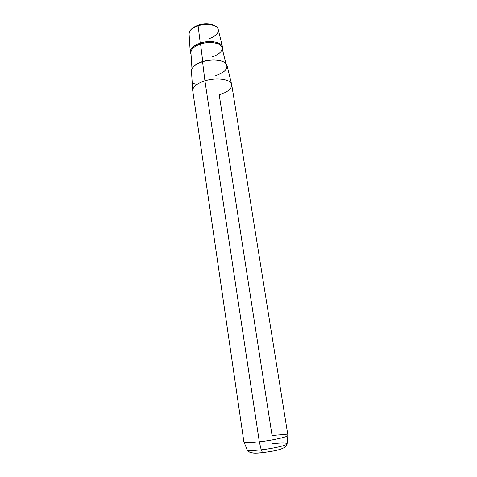 <?xml version="1.0" encoding="UTF-8"?>
<svg xmlns="http://www.w3.org/2000/svg" width="477" height="477" viewBox="0 0 477 477"><rect width="100%" height="100%" fill="white"/><g stroke="black" fill="none" stroke-linecap="round" stroke-linejoin="round"><path stroke-width="0.72" d="M202.564 61.76L204.925 80.798C196.858 83.481 192.791 86.725 192.714 90.541L191.474 71.121C191.527 67.406 195.224 64.288 202.564 61.76C213.291 58.23 226.575 60.519 227.094 65.737L231.715 84.644C231.238 79.289 216.713 77.047 204.925 80.798L202.564 61.76C211.651 58.886 222.831 59.869 226.056 63.691C228.638 68.247 225.21 72.2 215.771 75.551M272.719 443.688C282.205 442.668 286.993 442.751 287.094 443.92C286.635 449.143 273.971 451.182 262.517 452.601C256.912 453.293 251.403 452.888 251.379 452.661C250.485 452.9 249.119 451.993 247.277 449.942C248.571 450.705 253.209 450.664 261.205 449.811L262.517 452.601L263.03 452.643L262.517 452.601L261.205 449.811C273.136 448.517 286.731 445.387 287.094 443.92C286.731 445.387 273.136 448.517 261.205 449.811L259.315 441.809L261.205 449.811C253.209 450.664 248.571 450.705 247.277 449.942L244.039 442.173C245.411 442.906 250.503 442.787 259.315 441.809L204.925 80.798C216.838 77.006 231.482 79.343 231.733 84.787L287.911 435.34C288.835 436.658 273.232 440.241 259.315 441.809C249.745 442.859 244.606 442.918 243.908 441.994L192.732 90.684C192.672 86.826 196.739 83.529 204.925 80.798L259.315 441.809C272.48 440.319 287.494 436.986 287.869 435.549C287.738 434.398 282.473 434.41 272.069 435.579L219.217 94.822C227.654 92.127 231.822 88.734 231.715 84.644M189.107 34.183C189.13 30.784 192.136 27.988 198.11 25.8L200.251 43.079C193.62 45.44 190.287 48.404 190.245 51.975L191.027 54.026C188.886 49.87 191.963 46.221 200.251 43.079L198.11 25.8C206.827 22.747 217.745 24.995 218.305 29.771C217.745 24.995 206.827 22.747 198.11 25.8L198.289 25.162L198.11 25.8C192.136 27.988 189.13 30.784 189.107 34.183L190.234 51.82M222.377 49.179L222.538 47.092C221.99 42.077 209.934 39.788 200.251 43.079C211.544 39.197 224.959 43.109 222.377 49.179M209.17 38.625C215.491 36.371 218.538 33.42 218.305 29.771L222.538 47.092M198.444 25.287L198.289 25.162C206.559 22.222 216.785 24.482 218.102 29.067M262.69 452.679C257.103 453.257 253.621 453.299 252.244 452.816M194.401 65.874C196.375 64.091 199.159 62.624 202.749 61.479L202.749 61.479C210.595 59.291 217.25 59.297 222.699 61.491C217.25 59.297 210.595 59.291 202.749 61.479L200.578 43.979C209.904 40.813 221.519 43.008 222.049 47.837C221.519 43.008 209.904 40.813 200.578 43.979L202.749 61.479C199.159 62.624 196.375 64.091 194.401 65.874M190.931 52.542C190.973 49.101 194.187 46.251 200.578 43.979L200.251 43.079L200.578 43.979C194.187 46.251 190.973 49.101 190.931 52.542L191.975 68.754M212.241 56.835C218.973 54.521 222.246 51.516 222.049 47.837L225.871 63.495M196.983 84.369L191.748 83.129M198.152 25.209C190.681 27.827 188.814 32.096 189.089 33.897M287.094 443.92L287.869 435.549"/></g></svg>
